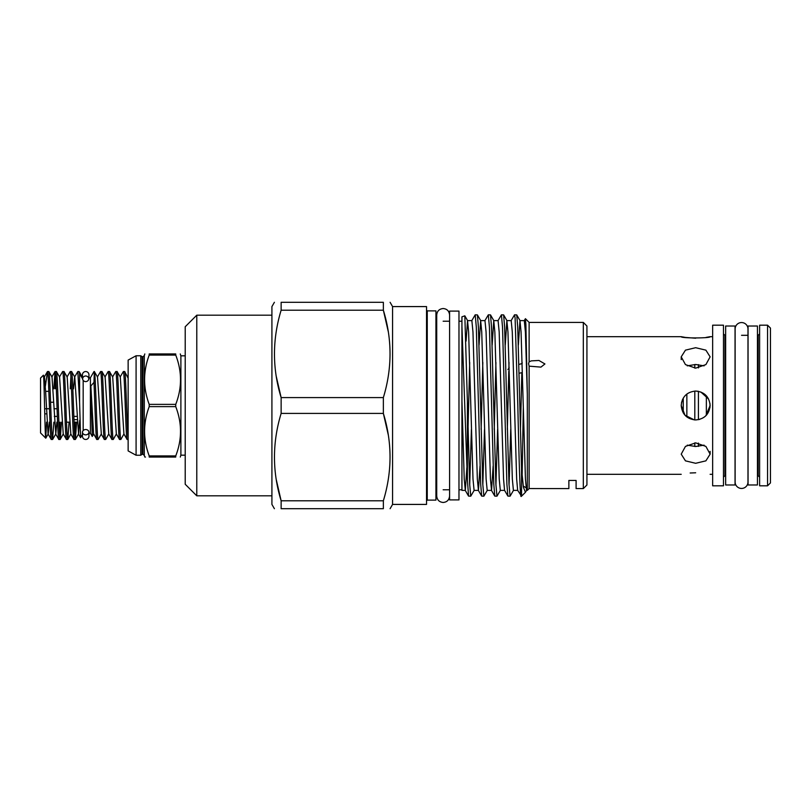 <?xml version="1.0" encoding="UTF-8"?>
<svg xmlns="http://www.w3.org/2000/svg" width="811" height="811" viewBox="0 0 811 811"><rect width="100%" height="100%" fill="white"/><g stroke="black" fill="none" stroke-linecap="round" stroke-linejoin="round"><path stroke-width="1.22" d="M88.957 432.192L88.957 436.206A3.254 3.254 0 0 1 85.702 439.461A3.254 3.254 0 0 1 82.458 436.206L82.458 432.192A3.254 2.828 0 0 0 88.957 432.192A3.254 2.828 0 0 0 82.458 432.192M85.702 381.626A3.254 2.828 0 0 1 85.702 375.98A3.254 2.828 0 0 1 85.702 381.626M88.957 436.206L88.957 433.246L90.406 433.246L90.406 377.754L88.957 377.754L88.957 374.794A3.254 3.254 0 0 0 85.702 371.539A3.254 3.254 0 0 0 82.458 374.794L82.458 376.588M741.548 488.445A6.427 6.427 0 0 0 747.975 482.018L747.975 328.982A6.427 6.427 0 0 0 741.548 322.555A6.427 6.427 0 0 0 735.121 328.982L735.121 482.018A6.427 6.427 0 0 0 741.548 488.445M757.444 484.978L757.444 326.022L748.056 326.022L748.056 484.978L757.444 484.978M735.05 484.978L735.05 326.022L725.652 326.022L725.652 484.978L735.05 484.978M458.975 499.9L458.975 311.1L449.588 311.1L449.588 499.9L458.975 499.9M695.666 368.143L685.447 364.595L681.22 356.84L685.457 350.149L695.666 347.706L705.884 350.149L710.122 356.84L705.894 364.595L695.666 368.143M687.231 365.842L695.666 364.494L704.11 365.842M695.666 472.783C714.309 474.455 714.309 474.455 695.666 472.783C677.023 474.455 677.023 474.455 695.666 472.783L690.161 473.006M704.11 445.158L695.666 446.506L687.231 445.158M695.666 463.294L685.457 460.851L681.22 454.16L685.447 446.405L695.666 442.857L705.894 446.405L710.122 454.16L705.884 460.851L695.666 463.294M694.267 419.885L684.981 415.222L681.22 405.5C682.081 396.721 686.897 391.906 695.666 391.054L698.504 391.328M681.504 402.661L682.649 399.225M695.666 391.054C704.455 391.906 709.27 396.721 710.122 405.5C709.27 414.279 704.455 419.094 695.666 419.946C686.897 419.105 682.081 414.289 681.22 405.5M767.561 325.191L770.45 328.08L770.45 482.92L767.561 485.809L767.561 325.191L759.613 325.191L759.613 485.809L767.561 485.809M700.836 392.007L708.571 399.002M712.646 405.5L712.646 485.809L723.483 485.809L723.483 325.191L712.646 325.191L712.646 405.5M681.22 356.84L681.22 359.618M705.986 337.427L710.122 336.677C711.014 338.339 680.328 338.339 681.22 336.677L685.437 337.437M685.569 337.457L695.706 338.217M710.122 405.5L705.874 415.729M699.629 419.399L695.666 419.946M709.98 403.462L709.98 407.527M698.413 391.318L698.413 419.682M698.413 443.09L698.413 446.385M706.361 395.778L706.361 415.222M686.856 394.055L686.856 416.945M694.804 391.074L694.804 419.926M694.804 442.887L694.804 446.496M683.247 398.13L683.247 412.87M694.804 364.504L694.804 368.123M698.413 364.615L698.413 367.91M73.983 419.642L77.207 419.642M77.065 416.388L73.862 416.388M48.842 391.358L45.609 391.358M94.319 371.539L97.523 377.024L101.314 433.976L98.111 439.461C96.854 441.539 95.586 369.461 94.319 371.539L93.995 382.316C94.877 401.78 95.87 441.083 96.783 439.461L93.731 433.976L92.261 436.46L90.406 433.246M98.111 439.461L96.783 439.461M128.138 438.204C126.942 429.718 125.827 369.441 124.661 371.539L123.333 371.539C124.6 369.461 125.867 441.539 127.124 439.461L123.921 433.976L120.869 439.461C119.612 441.539 118.345 369.461 117.078 371.539L115.75 371.539C117.007 369.461 118.284 441.539 119.541 439.461L116.338 433.976L113.287 439.461C112.019 441.539 110.752 369.461 109.495 371.539L108.167 371.539C109.424 369.461 110.691 441.539 111.959 439.461L108.755 433.976L105.694 439.461C104.437 441.539 103.169 369.461 101.902 371.539L100.574 371.539C101.841 369.461 103.109 441.539 104.366 439.461L101.162 433.976M127.712 377.024L128.138 376.294L128.138 378.19L124.661 371.539M128.138 439.461L127.124 439.461M123.921 433.976L120.281 377.024L117.078 371.539M120.869 439.461L119.541 439.461M116.338 433.976L112.699 377.024L109.495 371.539M113.287 439.461L111.959 439.461M108.755 433.976L105.116 377.024L101.902 371.539M105.694 439.461L104.366 439.461M120.129 377.024L123.333 371.539M112.547 377.024L115.75 371.539M104.954 377.024L108.167 371.539M97.371 377.024L100.574 371.539M83.178 430.418L83.178 380.582M53.871 422.186L52.593 439.461C51.336 441.539 50.059 369.461 48.802 371.539L47.474 371.539C48.731 369.461 49.998 441.539 51.265 439.461L48.062 433.976L45.609 391.226L44.423 377.024L43.348 375.24C44.189 372.857 44.98 439.704 45.761 438.163L46.562 422.186M52.654 439.4L55.797 433.976L52.005 377.024L48.802 371.539M52.593 439.461L51.265 439.461M79.59 373.891L79.143 371.539L77.815 371.539L79.59 402.195L79.59 373.891L82.722 378.94M82.458 377.318L79.143 371.539M76.629 422.186L75.352 439.461C74.095 441.539 72.818 369.461 71.561 371.539L70.233 371.539C71.49 369.461 72.757 441.539 74.024 439.461L70.821 433.976L67.769 439.461C66.502 441.539 65.235 369.461 63.978 371.539L62.64 371.539C63.907 369.461 65.174 441.539 66.441 439.461L63.228 433.976L60.176 439.461C58.919 441.539 57.652 369.461 56.385 371.539L55.057 371.539C56.324 369.461 57.591 441.539 58.848 439.461L55.645 433.976M75.413 439.4L78.555 433.976L74.764 377.024L71.561 371.539M75.352 439.461L74.024 439.461M70.821 433.976L67.181 377.024L63.978 371.539M67.769 439.461L66.441 439.461M63.228 433.976L59.588 377.024L56.385 371.539M60.176 439.461L58.848 439.461M74.693 434.463L75.301 422.186M73.537 388.814L74.612 377.024L77.815 371.539M70.892 376.537L70.283 388.814M69.047 422.186L67.83 439.4M67.029 377.024L70.233 371.539M61.454 422.186L60.247 439.4M59.517 434.463L60.126 422.186M59.436 377.024L62.64 371.539M55.726 376.537L55.107 388.814M53.779 388.814L55.057 371.539M93.995 382.316L90.862 386.016L92.261 436.46M90.406 377.754L93.995 371.539M82.458 436.206L82.458 434.493L80.563 437.707L78.403 433.976M80.603 437.707L79.59 402.195M45.761 438.163L40.55 432.952L40.55 378.048L43.348 375.24M529.127 366.156L540.937 367.119L544.931 363.957L538.94 360.459L531.317 360.875L529.127 361.797L528.569 363.673L529.127 366.156L529.127 488.546L544.931 488.587L529.127 488.546L528.569 489.155L529.127 488.546M583.322 322.413L586.931 326.022L586.931 484.978L583.322 488.587L583.322 322.413L529.127 322.413L529.127 361.797M523.237 486.073L525.974 487.654M392.575 504.412L392.575 306.588L426.535 306.588L426.535 504.412L392.575 504.412L390.091 508.71M388.276 434.878L383.36 413.417L383.36 397.583L281.133 397.583C272.253 368.61 272.253 339.485 281.133 310.207L383.36 310.207C392.25 339.18 392.25 368.306 383.36 397.583M276.277 479.686L281.133 500.792C272.253 471.82 272.253 442.694 281.133 413.417L383.36 413.417C392.25 442.39 392.25 471.515 383.36 500.792L281.133 500.792L281.133 508.71C272.253 508.71 272.253 508.71 281.133 508.71L383.36 508.71L383.36 500.792M383.36 508.71C392.24 508.71 392.24 508.71 383.36 508.71C392.24 508.71 392.24 508.71 383.36 508.71M274.402 508.71L271.918 504.412L271.918 306.588L274.402 302.29M276.277 376.476L281.133 397.583L281.133 413.417M196.779 315.185L196.779 495.815L185.212 484.258L185.212 326.742L196.779 315.185L271.918 315.185M469.701 362.476L468.018 429.475M466.862 467.623L465.321 490.391L464.227 479.017L461.935 400.938L461.935 490.391L465.321 490.391M528.569 489.155L527.322 490.391L527.322 394.349L525.396 331.983L524.301 320.609L519.973 320.609L518.371 344.979M527.322 490.391L526.521 490.391L525.437 479.017L521.067 331.983L519.973 320.609M521.848 372.624L520.449 429.475M526.623 490.31L525.437 492.287L523.409 487.239L521.544 468.89L521.544 496.18L517.651 490.31L516.658 479.017L512.288 331.983L511.194 320.609L506.865 320.609L505.263 344.979M517.702 490.391L513.414 490.391L512.329 479.017L507.96 331.983L506.865 320.609M508.771 371.326L507.341 429.475M497.995 320.69L501.431 314.82L502.516 326.975L506.885 484.025L507.889 496.099L504.543 490.31L503.55 479.017L499.181 331.983L498.086 320.609L493.757 320.609L492.155 344.979M504.594 490.391L500.306 490.391L499.221 479.017L494.852 331.983L493.757 320.609M495.926 362.476L494.234 429.475M493.139 466.021L491.537 490.391L490.442 479.017L486.073 331.983L484.978 320.609L480.649 320.609L479.048 344.979M491.537 490.391L487.198 490.391L486.103 479.017L481.734 331.983L480.649 320.609M482.819 362.476L481.126 429.475M480.031 466.021L478.429 490.391L477.334 479.017L472.965 331.983L471.87 320.609L467.541 320.609L466.082 341.096M478.378 490.391L474.09 490.391L472.995 479.017L468.626 331.983L467.541 320.609M522.142 362.476L522.112 363.531M509.034 362.476L508.872 367.89M427.255 500.113L427.255 310.887L435.933 310.887L435.933 500.113L427.255 500.113L426.535 500.833M467.4 479.859L468.565 496.099L470.755 496.18L469.66 484.025L467.4 401.688L467.4 479.859L461.935 326.316L461.935 400.938M469.701 485.029L471.394 429.475M474.192 490.31L470.755 496.18M478.49 405.5L480.67 484.025L481.673 496.099L483.863 496.18L482.768 484.025L478.399 326.975L477.395 314.901L475.205 314.82L476.3 326.975L478.49 405.5M482.819 485.029L484.502 429.475M487.299 490.31L483.863 496.18M491.598 405.5L493.777 484.025L494.781 496.099L496.971 496.18L495.876 484.025L491.507 326.975L490.513 314.901L488.323 314.82L489.408 326.975L491.598 405.5M495.926 485.029L497.609 429.475M500.407 490.31L496.971 496.18M507.889 496.099L510.078 496.18L508.984 484.025L504.614 326.975L503.621 314.901L501.431 314.82M509.034 485.029L509.308 478.034M509.338 477.182L510.717 429.475M513.515 490.31L510.078 496.18M471.779 320.69L475.205 314.82M484.887 320.69L488.323 314.82M511.102 320.69L514.539 314.82L515.107 318.024L517.813 405.5C519.07 460.729 520.236 507.737 521.544 494.173M521.544 468.89L517.722 326.975L516.729 314.901L514.539 314.82M467.633 320.69L464.835 315.834L461.935 316.807L461.935 326.316M464.835 315.834L467.4 401.688M523.298 407.872L522.142 475.773M583.322 488.587L576.094 488.587L576.094 480.436L568.866 480.436L568.866 488.587L544.931 488.587M149.204 405.5L149.204 404.375L175.734 404.375L175.734 406.625L149.204 406.625C143.06 423.028 143.06 439.45 149.204 455.924C143.06 439.521 143.06 423.099 149.204 406.625L149.204 405.5M185.212 355.826L180.883 355.826L180.883 455.174L180.285 457.049M175.734 455.924L175.734 457.049L149.204 457.049C143.071 457.049 143.071 457.049 149.204 457.049L149.204 455.924L175.734 455.924C182.1 439.511 182.1 423.089 175.734 406.625M175.734 457.049C182.09 457.049 182.09 457.049 175.734 457.049C182.09 457.049 182.09 457.049 175.734 457.049M142.888 356.728L142.148 356.728L142.148 454.272L142.888 454.272L142.888 356.728L144.287 355.654L144.287 455.346L144.814 457.049L145.493 457.049M142.148 454.272L140.779 455.245L140.779 355.755L136.086 355.755L128.138 360.094L128.138 450.906L136.086 455.245L136.086 355.755M175.734 404.375C182.1 387.962 182.1 371.539 175.734 355.076L149.204 355.076C143.06 371.479 143.06 387.901 149.204 404.375M149.204 355.076L149.204 353.951C143.071 353.951 143.071 353.951 149.204 353.951L175.734 353.951C182.09 353.951 182.09 353.951 175.734 353.951L175.734 355.076M527.322 394.349L525.893 324.603L525.416 318.693L524.21 320.69M388.276 331.669L383.36 310.207L383.36 302.29C392.24 302.29 392.24 302.29 383.36 302.29C392.24 302.29 392.24 302.29 383.36 302.29L281.133 302.29C272.253 302.29 272.253 302.29 281.133 302.29L281.133 310.207M507.909 369.634L509.186 367.657M519.172 373.253L521.28 372.796M44.27 377.024L47.474 371.539L45.355 386.279M50.576 402.246L53.678 402.246M57.074 408.754L53.972 408.754M49.491 408.754L44.635 408.754M54.307 416.388L57.358 416.388M77.329 422.186L74.075 422.186M69.746 422.186L66.492 422.186M46.612 413.843L44.767 413.843M90.862 386.016L93.579 433.976M45.801 438.143L48.214 433.976L49.289 422.186M55.797 433.976L56.871 422.186M78.555 433.976L79.721 420.311M757.444 475.692L758.163 475.692L758.163 335.308L759.613 333.858M723.483 333.858L724.933 335.308L724.933 475.692L725.652 475.692M435.933 320.497L436.653 321.217L436.653 489.783L435.933 490.503M82.458 378.808L82.458 374.794M88.957 378.808L88.957 374.794M449.588 496.028C449.132 500.012 446.983 502.151 443.151 502.465C439.248 502.08 437.099 499.941 436.724 496.028L436.724 314.972C437.099 311.059 439.248 308.92 443.151 308.535C446.983 308.849 449.132 310.988 449.588 314.972M586.931 474.323L681.22 474.323M710.122 474.323L712.646 474.323M586.931 336.677L681.22 336.677M710.122 336.677L712.646 336.677M724.933 335.308L725.652 335.308M741.548 335.308L748.056 335.308M757.444 335.308L758.163 335.308M724.933 475.692L723.483 477.142M758.163 475.692L759.613 477.142M710.122 454.16L710.122 451.382M427.255 310.887L426.535 310.167M443.151 489.783L449.588 489.783M458.975 489.783L461.935 489.783M196.779 495.815L271.918 495.815M525.386 492.338L521.544 496.18M142.148 356.728L140.779 355.755M140.779 455.245L136.086 455.245M185.212 455.174L180.883 455.174M144.287 355.654L144.814 353.951M180.285 353.951L180.883 355.826M142.888 454.272L144.287 455.346M529.127 322.413L525.406 318.693M443.151 321.217L449.588 321.217M458.975 321.217L461.935 321.217M520.064 320.69L516.729 314.901M506.956 320.69L503.621 314.901M493.848 320.69L490.513 314.901M480.741 320.69L477.395 314.901M494.781 496.099L491.436 490.31M481.673 496.099L478.328 490.31M468.565 496.099L465.22 490.31M392.575 306.588L390.091 302.29M518.939 364.443L522.172 363.51M51.853 377.024L54.996 371.6"/></g></svg>
